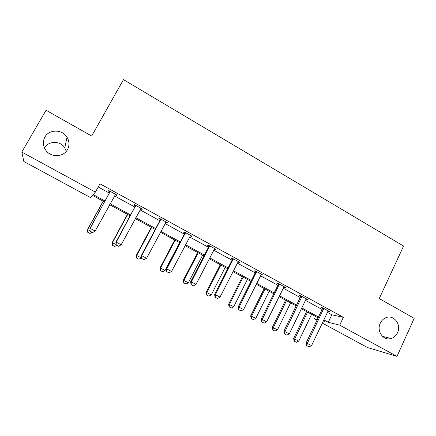 <?xml version="1.0" encoding="UTF-8"?>
<svg xmlns="http://www.w3.org/2000/svg" width="436" height="436" viewBox="0 0 436 436"><rect width="100%" height="100%" fill="white"/><g stroke="black" fill="none" stroke-linecap="round" stroke-linejoin="round"><path stroke-width="0.65" d="M44.543 148.185L44.728 147.859C48.549 140.566 60.566 140.648 64.79 147.886L66.261 151.352M67.476 149.608C63.542 157.216 51.11 157.767 45.916 150.436C42.886 146.076 42.548 141.624 44.897 137.078C49.121 129.04 62.386 129.198 67.04 137.204C69.477 141.346 69.618 145.477 67.476 149.608M397.523 332.744C396.117 335.687 393.986 337.611 391.125 338.516C383.462 341.181 376.252 331.049 380.274 323.174C381.467 320.667 383.239 318.885 385.582 317.833C393.463 313.985 401.747 324.411 397.523 332.744M104.515 201.912L92.481 195.383L90.503 197.59L23.838 161.505L21.8 152.06L46.058 110.243L91.685 136.032L123.459 79.635L403.578 246.068L379.244 298.578L414.2 318.335L397.016 356.365L367.472 347.536L322.275 323.071M316.977 320.204L314.367 318.787L317.304 319.523M315.506 316.405L314.367 318.787M142.169 208.877L141.902 209.367L142.561 209.095L134.446 204.642L133.836 204.953L135.334 205.776M141.902 209.367L140.675 208.697M191.36 235.827L191.104 236.317L192.074 236.219L184.27 231.947L183.349 232.066L184.837 232.884M191.104 236.317L190.216 235.827M238.694 261.764L238.448 262.243L239.707 262.319L232.197 258.205L230.982 258.156L232.464 258.968M238.448 262.243L237.871 261.927M284.272 286.735L284.038 287.21L285.558 287.444L278.326 283.482L276.844 283.275L278.315 284.076M284.038 287.21L283.754 287.057M328.308 310.863L327.965 311.271L329.736 311.647L322.765 307.827L321.032 307.473L322.493 308.274M98.225 187L109.365 193.088M114.461 195.878L134.866 207.04M139.989 209.847L159.87 220.72M165.015 223.537L184.39 234.132M189.556 236.961L208.441 247.288M213.629 250.133L232.034 260.199M237.244 263.05L255.185 272.865M260.412 275.721L277.906 285.291M283.149 288.163L300.208 297.494M305.462 300.371L322.1 309.473M327.371 312.356L331.834 314.797L343.355 317.359L99.98 183.829L95.386 192.129L93.179 194.603L105 201.023M284.632 333.981L286.79 335.126L284.632 333.981L284.991 331.529L301.559 297.308L300.399 297.096L283.896 331.158L289.319 333.818L305.816 299.636L306.421 298.873L306.203 299.352L307.849 299.657L300.753 295.766L299.145 295.483L300.606 296.284M261.693 274.364L261.458 274.844L262.848 275.002L255.48 270.963L254.128 270.832L255.605 271.639M261.458 274.844L261.028 274.609M215.253 248.918L215.003 249.403L216.12 249.397L208.463 245.201L207.394 245.234L208.877 246.051M215.003 249.403L214.272 249.005M166.999 222.485L166.743 222.97L167.56 222.791L159.603 218.431L158.835 218.643L160.328 219.461M166.743 222.97L165.691 222.398M116.837 194.996L116.565 195.497L117.066 195.121L108.782 190.587L108.341 190.99L109.845 191.813M116.565 195.497L115.164 194.729M21.8 152.06L95.386 192.129M343.355 317.359L339.693 325.152L397.016 356.365M323.25 321.021L324.667 321.376L323.408 320.694M318.117 317.822L301.418 308.759M296.137 305.892L279.013 296.6M273.748 293.744L256.183 284.218M250.934 281.367L232.922 271.59M227.69 268.756L209.215 258.728M203.999 255.899L185.044 245.61M179.85 242.792L160.399 232.241M155.232 229.434L135.269 218.6M130.124 215.809L109.632 204.691M323.806 319.855L328.286 322.286L339.693 325.152M110.117 203.803L130.598 214.926M135.743 217.717L155.696 228.557M160.868 231.363L180.308 241.92M185.502 244.738L204.446 255.033M209.662 257.861L228.132 267.889M233.358 270.734L251.365 280.512M256.613 283.362L274.168 292.894M279.427 295.75L296.545 305.047M301.821 307.914L318.514 316.977M331.834 314.797L328.286 322.286M306.922 345.764L309.042 346.882L306.922 345.764L307.32 343.35L306.132 342.936L322.286 309.075L322.569 307.789M328.003 311.2L311.566 345.601L307.32 343.35L323.768 308.377M309.042 346.882L311.566 345.601M306.132 342.936L306.721 345.688M306.595 311.571L293.624 338.543L298.769 341.072L311.604 314.285M294.164 341.159L296.371 342.298L294.164 341.159L293.624 338.543M307.587 312.111L294.703 338.919L294.344 341.225M298.769 341.072L296.371 342.298M300.399 297.096L300.693 295.755M301.559 297.308L301.794 296.338M286.79 335.126L289.319 333.818M283.896 331.158L284.446 333.922M261.922 321.986L264.123 323.147L261.922 321.986L262.243 319.484L261.24 319.168L278.103 284.893L278.408 283.525M284.125 286.654L266.652 321.817L262.243 319.484L279.411 284.076M264.123 323.147L266.652 321.817M261.24 319.168L261.753 321.932M285.58 300.164L272.342 327.294L277.476 329.818L290.578 302.878M272.849 329.916L275.078 331.066L272.849 329.916L272.342 327.294M286.49 300.66L273.339 327.627L273.012 329.976M277.476 329.818L275.078 331.066M264.194 288.561L250.684 315.849L255.801 318.362L269.175 291.264M251.147 318.471L253.403 319.632L251.147 318.471L250.684 315.849M265.012 289.008L251.588 316.133L251.3 318.52M255.801 318.362L253.403 319.632M238.781 309.756L241.021 310.939L238.781 309.756L239.064 307.206L238.16 306.944L255.382 272.462L255.698 271.083M261.409 274.211L243.555 309.587L239.064 307.206L256.608 271.579M241.021 310.939L243.555 309.587M238.16 306.944L238.628 309.707M242.421 276.746L228.633 304.197L233.74 306.699L247.386 279.443M229.058 306.819L231.336 307.99L229.058 306.819L228.633 304.197M243.152 277.143L229.45 304.432L229.194 306.862M233.74 306.699L231.336 307.99M215.193 297.292L217.482 298.502L215.193 297.292L215.439 294.698L214.632 294.491L232.235 259.796L232.562 258.401M238.263 261.529L220.017 297.123L215.439 294.698L233.369 258.848M217.482 298.502L220.017 297.123M214.632 294.491L215.057 297.254M220.256 264.717L206.179 292.327L211.275 294.823L225.205 267.404M206.566 294.954L208.871 296.137L206.566 294.954L206.179 292.327M220.894 265.066L206.904 292.518L206.686 294.987M211.275 294.823L208.871 296.137M191.148 284.588L193.48 285.82L191.148 284.588L191.35 281.945L190.652 281.798L208.648 246.885L208.98 245.484M214.67 248.602L196.02 284.414L191.35 281.945L209.683 245.866M193.48 285.82L196.02 284.414M190.652 281.798L191.033 284.561M197.688 252.471L183.316 280.244L188.39 282.73L202.62 255.147M183.66 282.871L185.987 284.065L183.66 282.871L183.316 280.244M198.233 252.766L183.943 280.381L183.769 282.893M188.39 282.73L185.987 284.065M166.639 271.633L169.015 272.892L166.639 271.633L166.792 268.941L166.203 268.854L184.602 233.723L184.94 232.312M190.619 235.424L171.555 271.459L166.792 268.941L185.54 232.639M169.015 272.892L171.555 271.459M166.203 268.854L166.541 271.617M174.705 240.002L160.023 267.938L165.086 270.413L179.621 242.667M160.328 270.565L162.683 271.77L160.328 270.565L160.023 267.938M175.147 240.241L160.557 268.015L160.421 270.576M165.086 270.413L162.683 271.77M141.64 258.428L144.065 259.709L141.64 258.428L141.749 255.681L141.275 255.654L160.088 220.311L160.432 218.883M166.1 221.989L146.605 258.248L141.749 255.681L160.917 219.15M144.065 259.709L146.605 258.248M141.275 255.654L141.558 258.423M151.297 227.298L136.299 255.398L141.346 257.861L141.477 257.616M136.561 258.025L138.937 259.246L136.561 258.025L136.299 255.398M151.635 227.483L136.73 255.42L136.632 258.03M141.346 257.861L138.937 259.246M116.145 244.956L118.619 246.258L116.145 244.956L116.205 242.154L115.851 242.193L135.089 206.626L135.443 205.193M141.101 208.288L121.159 244.776L116.205 242.154L135.814 205.394M118.619 246.258L121.159 244.776M115.851 242.193L116.085 244.961M112.346 245.25L114.75 246.487L112.346 245.25L112.128 242.623L116.047 244.487M127.448 214.359L112.128 242.623M127.677 214.479L112.45 242.59L112.395 245.245M116.75 245.31L114.75 246.487M90.132 231.211L92.655 232.546L90.132 231.211L89.914 228.464L109.594 192.674L109.959 191.23M115.595 194.32L95.195 231.031L90.143 228.355L110.204 191.36M92.655 232.546L95.195 231.031M89.914 228.464L90.094 231.227M87.663 232.23L90.094 233.478L87.663 232.23L87.494 229.609L90.061 230.758M103.147 201.17L87.494 229.609M103.261 201.236L87.701 229.51L87.696 232.214M92.1 232.284L90.094 233.478M323.692 308.841L322.444 308.579M323.539 309.337L322.286 309.075M301.717 296.802L300.557 296.594M279.334 284.545L278.261 284.392M279.171 285.051L278.103 284.893M256.526 272.053L255.55 271.955M256.363 272.565L255.382 272.462M233.287 259.322L232.404 259.284M233.118 259.84L232.235 259.796M209.596 246.351L208.822 246.367M209.422 246.869L208.648 246.885M185.453 233.124L184.777 233.206M185.273 233.647L184.602 233.723M160.83 219.64L160.268 219.788M160.644 220.164L160.088 220.311M135.721 205.885L135.274 206.103M135.531 206.413L135.089 206.626M110.106 191.856L109.785 192.145M109.916 192.39L109.594 192.674M391.125 338.516L382.476 336.336M67.04 137.204L64.79 147.886M256.472 272.287L255.496 272.184"/></g></svg>
